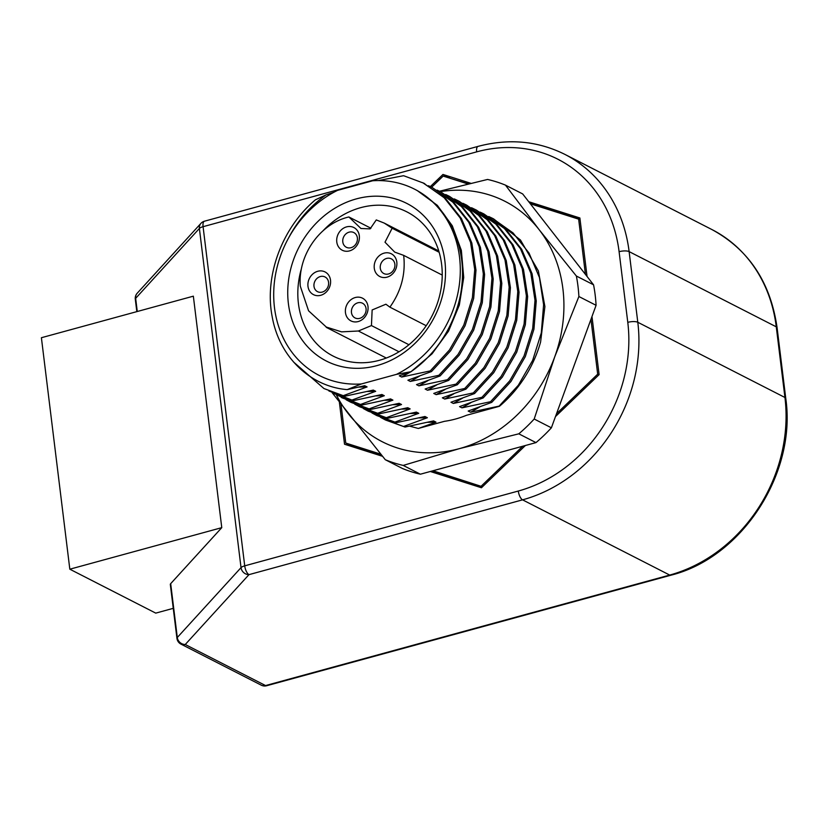 <?xml version="1.0" encoding="UTF-8"?>
<svg xmlns="http://www.w3.org/2000/svg" width="828" height="828" viewBox="0 0 828 828"><rect width="100%" height="100%" fill="white"/><g stroke="black" fill="none" stroke-linecap="round" stroke-linejoin="round"><path stroke-width="1.24" d="M359.725 318.356A8.249 7.1 -62.9 0 0 365.966 311.235A8.249 7.1 -62.9 0 0 362.519 303.234A8.249 7.1 -62.9 0 0 352.438 307.354A8.249 7.1 -62.9 0 0 355.015 317.931A8.249 7.1 -62.9 0 0 359.725 318.356M358.203 321.554A12.751 10.981 117.1 0 1 346.228 306.205A12.751 10.981 117.1 0 1 365.748 300.864A12.751 10.981 117.1 0 1 358.203 321.554M322.237 292.087A8.249 7.1 -62.9 0 0 328.488 284.977A8.249 7.1 -62.9 0 0 325.042 276.976A8.249 7.1 -62.9 0 0 314.961 281.085A8.249 7.1 -62.9 0 0 317.528 291.663A8.249 7.1 -62.9 0 0 322.237 292.087M320.726 295.296A12.751 10.981 117.1 0 1 308.751 279.947A12.751 10.981 117.1 0 1 328.271 274.606A12.751 10.981 117.1 0 1 320.726 295.296M351.041 247.696A8.249 7.1 -62.9 0 0 357.292 240.575A8.249 7.1 -62.9 0 0 353.846 232.575A8.249 7.1 -62.9 0 0 343.765 236.684A8.249 7.1 -62.9 0 0 346.332 247.261A8.249 7.1 -62.9 0 0 351.041 247.696M349.53 250.894A12.751 10.981 117.1 0 1 337.555 235.545A12.751 10.981 117.1 0 1 357.075 230.205A12.751 10.981 117.1 0 1 349.53 250.894M388.529 273.964A8.249 7.1 -62.9 0 0 394.78 266.844A8.249 7.1 -62.9 0 0 391.334 258.853A8.249 7.1 -62.9 0 0 381.253 262.962A8.249 7.1 -62.9 0 0 383.819 273.54A8.249 7.1 -62.9 0 0 388.529 273.964M387.018 277.163A12.751 10.981 117.1 0 1 375.043 261.814A12.751 10.981 117.1 0 1 394.563 256.473A12.751 10.981 117.1 0 1 387.018 277.163M301.361 268.841A80.978 69.738 -62.9 0 0 333.166 356.092A80.978 69.738 -62.9 0 0 379.4 360.294A80.978 69.738 -62.9 0 0 440.755 290.421A80.978 69.738 -62.9 0 0 406.89 211.875A80.978 69.738 -62.9 0 0 322.941 230.888M376.875 365.624A88.482 76.197 117.1 0 1 293.764 259.081A88.482 76.197 117.1 0 1 429.266 222.039A88.482 76.197 117.1 0 1 376.875 365.624M371.441 325.57L372.145 309.962L385.9 304.218L389.895 307.157C401.207 291.187 405.792 273.923 403.671 255.366L394.739 252.126L384.999 242.2L392.141 228.238L384.233 223.084L376.274 219.927L370.106 228.88L360.956 228.497L348.878 216.967C320.001 223.529 297.749 255.2 300.295 286.167L308.565 310.8L326.315 327.05L341.56 331.862L358.379 331.003L371.441 325.57L408.939 344.738M358.379 331.003L399.034 351.786M348.878 216.967L370.913 228.228M392.141 228.238L439.161 252.271M403.671 255.366L442.235 275.082M389.895 307.157L426.213 325.714M427.631 422.311L435.973 422.125L418.326 428.459L409.632 426.151M380.497 417.322L385.475 419.993L405.027 427.041L433.582 420.903L435.973 422.125M384.213 419.351L405.027 427.041M419.02 417.912L427.362 417.726L403.774 426.399M371.938 412.955L376.864 415.594L396.384 422.622L424.971 416.505L427.362 417.726M483.811 213.893L505.68 229.159L521.692 249.321L532.093 273.778L536.254 300.968L533.946 329.171L525.314 356.599L510.948 381.522L491.77 402.356L490.507 401.715L509.686 380.88L524.052 355.957L532.683 328.53L535.002 300.326L530.831 273.136L520.429 248.679L504.418 228.507L483.811 213.893L480.136 212.123M488.737 216.522L492.422 218.292L513.029 232.916L529.04 253.078L539.442 277.535L543.613 304.725L541.295 332.928L532.663 360.356L518.297 385.279L499.118 406.113L470.563 412.251L468.182 411.04L491.77 402.356M470.563 412.251L479.64 407.024M499.118 406.113L499.45 406.279A114.14 98.294 -62.9 0 0 540.591 342.047L544.907 306.546L538.355 270.87L520.481 240.048L493.664 218.934M490.507 401.715L461.952 407.852L471.008 402.625M461.952 407.852L459.571 406.631L483.159 397.957L502.337 377.113L516.703 352.2L525.335 324.773L527.653 296.569L523.482 269.379L513.081 244.922L497.069 224.75L476.462 210.136L471.525 207.724M375.601 414.942L396.415 422.642M410.409 413.503L418.751 413.317L395.163 422.001M363.337 408.556L368.253 411.195L387.804 418.243L416.37 412.106L418.751 413.317M367.001 410.543L387.804 418.243M401.797 409.104L410.139 408.918L386.552 417.602M354.726 404.157L359.642 406.786L379.203 413.845L407.759 407.697L410.139 408.918M358.389 406.144L379.203 413.845M393.186 404.706L401.528 404.519L377.941 413.193M346.114 399.748L351.031 402.387L370.592 409.436L399.148 403.298L401.528 404.519M349.778 401.746L370.592 409.436M384.575 400.307L392.917 400.121L369.329 408.794M342.43 397.978L361.981 405.037L390.537 398.899L392.917 400.121M337.503 395.349L361.981 405.037M375.974 395.898L384.306 395.712L360.718 404.395M333.819 393.579L353.37 400.638L381.925 394.501L384.306 395.712M328.892 390.951L353.37 400.638M367.363 391.499L375.695 391.313L352.107 399.996M293.485 361.95L323.945 388.539L344.758 396.239L373.314 390.091L375.695 391.313M323.945 388.539L344.758 396.239M358.752 387.1L367.094 386.914L343.496 395.587M347.201 389.626L361.329 383.964A104.628 90.097 -62.9 0 1 288.558 237.998C297.656 220.59 310.138 206.224 325.994 194.911L315.437 199.796A114.14 98.294 117.1 0 0 314.743 200.376C281.541 228.673 264.37 276.428 272.133 316.399C279.067 356.702 310.158 386.583 347.201 389.626L364.703 385.693L367.094 386.914M325.994 194.901L333.798 192.313M288.558 237.998A104.628 90.097 117.1 0 1 337.555 190.368L372.683 180.763A104.628 90.097 117.1 0 1 414.631 189.208A104.628 90.097 117.1 0 1 429.815 199.382C453.019 217.971 465.646 251.598 461.869 284.987C459.633 311.183 444.17 348.65 411.05 371.637M361.329 383.964L396.446 374.37A104.628 90.097 -62.9 0 0 429.815 199.382M404.199 175.919L403.412 175.733A114.14 98.294 117.1 0 1 404.199 175.919L423.532 183.112L444.139 197.716L460.14 217.888L470.552 242.335L474.723 269.514L472.395 297.718L463.784 325.145L449.397 350.047L430.239 370.903L401.683 377.04L410.76 371.813M411.216 371.513L432.04 353.835L448.528 331.179L459.323 305.097L463.721 277.504L461.362 250.408L452.295 225.785L437.308 205.323L417.333 190.637M401.683 377.04L399.303 375.819L411.102 371.689L396.446 374.37M378.396 180.576L403.246 175.764M422.704 182.688L445.412 198.347L461.413 218.52L471.815 242.977L475.986 270.156L473.678 298.359L465.046 325.787L450.68 350.71L431.502 371.544L430.239 370.903M428.469 185.71L432.154 187.49L452.761 202.104L468.772 222.277L479.174 246.734L483.345 273.913L481.027 302.116L472.395 329.544L458.029 354.467L438.85 375.301L410.295 381.439L407.914 380.228L431.502 371.544M410.295 381.439L419.372 376.212M432.154 187.48L454.013 202.746L470.025 222.918L480.426 247.375L484.597 274.554L482.289 302.758L473.647 330.186L459.281 355.108L440.113 375.943L438.85 375.301M437.08 190.119L440.765 191.889L461.372 206.503L477.383 226.675L487.785 251.132L491.946 278.322L489.638 306.515L481.006 333.943L466.64 358.866L447.462 379.71L418.906 385.848L416.525 384.627L440.113 375.943M418.906 385.848L427.983 380.611M440.765 191.889L462.624 207.145L478.636 227.317L489.037 251.774L493.209 278.964L490.9 307.167L482.258 334.595L467.892 359.507L448.724 380.352L447.462 379.71M445.692 194.518L449.376 196.288L469.983 210.902L485.984 231.074L496.386 255.531L500.557 282.721L498.249 310.924L489.617 338.352L475.251 363.275L456.073 384.109L427.517 390.247L425.137 389.025L448.724 380.352M427.517 390.247L436.594 385.02M449.376 196.288L471.236 211.554L487.247 231.716L497.649 256.173L501.82 283.362L499.501 311.566L490.869 338.994L476.504 363.916L457.335 384.751L456.073 384.109M454.303 198.917L457.987 200.686L478.594 215.311L494.595 235.473L504.997 259.93L509.168 287.119L506.86 315.323L498.228 342.751L483.852 367.673L464.684 388.508L436.128 394.645L433.748 393.435L457.335 384.751M436.128 394.645L445.205 389.419M459.24 201.339L479.847 215.953L495.858 236.125L506.26 260.582L510.431 287.761L508.113 315.965L499.481 343.392L485.115 368.315L465.936 389.15L464.684 388.508M462.914 203.315L466.599 205.096L487.195 219.71L503.207 239.882L513.608 264.339L517.779 291.518L515.471 319.722L506.829 347.149L492.463 372.072L473.295 392.907L444.739 399.044L442.349 397.833L465.936 389.15M444.739 399.044L453.816 393.817M466.599 205.085L488.458 220.351L504.469 240.524L514.871 264.981L519.042 292.16L516.724 320.364L508.092 347.791L493.726 372.714L474.547 393.559L473.295 392.907M475.21 209.494L495.806 224.109L511.818 244.281L522.22 268.738L526.391 295.927L524.072 324.121L515.44 351.548L501.075 376.471L481.906 397.316L453.34 403.453L450.96 402.232L474.547 393.559M453.34 403.453L462.428 398.216M481.906 397.316L483.159 397.957M418.326 428.459L444.46 421.317A103.469 89.113 117.1 0 0 466.454 415.304L499.45 406.279M341.001 404.281L345.762 443.052L380.735 454.168M468.12 184.013L443.166 176.085L431.605 187.211M578.648 219.151L530.365 203.802L585.437 274.399L578.648 219.151L580.117 219.896M481.244 486.119L522.737 446.23L432.961 470.77L482.476 486.76M339.366 402.16L344.531 444.232L382.474 456.29M470.935 183.34L442.97 174.449L430.343 186.59M336.344 394.821A134.964 116.23 -62.9 0 0 348.029 413.358A134.964 116.23 -62.9 0 0 459.188 448.693A134.964 116.23 -62.9 0 0 554.729 356.837A134.964 116.23 -62.9 0 0 539.111 229.656L505.484 185.141L522.665 193.928L530.365 203.802M585.437 274.399L587.062 276.48L579.879 217.971L528.74 201.721M587.062 276.48L593.562 284.811A149.961 129.147 117.1 0 1 596.077 305.304L591.979 316.544L599.11 374.629L555.474 416.567L556.509 413.762L597.681 374.173L590.954 319.349L591.979 316.544M332.204 392.762L385.299 459.726A149.961 129.147 -62.9 0 0 403.215 465.419L459.188 448.693L518.804 433.82L535.985 442.607A149.961 129.147 117.1 0 0 551.386 427.807L555.474 416.567M535.985 442.607L522.737 446.23M432.961 470.77L430.301 471.494L481.441 487.754L525.387 445.505M430.301 471.494L420.396 474.206A149.961 129.147 117.1 0 1 402.491 468.513L385.299 459.726M69.821 569.198L41.4 337.72L193.348 296.176L221.769 527.653L69.821 569.198L155.747 613.124L173.259 608.342M170.33 584.516A7.493 2.349 -7 0 1 170.682 583.657L177.296 637.498A7.493 2.349 173 0 0 176.944 638.357L170.33 584.516M221.769 527.653L170.682 583.657M351.082 445.774L351.155 446.333M468.586 183.909L449.563 178.113M449.759 177.916L442.97 174.449M580.045 219.337L530.106 203.46M345.762 443.052L352.542 446.52L382.184 455.949M430.736 471.38L481.637 487.557M598.923 374.805L597.681 374.173M556.509 413.762L590.954 319.349M505.484 185.141A149.961 129.147 -62.9 0 0 487.568 179.448L439.461 191.237M518.804 433.82A149.961 129.147 -62.9 0 0 534.195 419.02L554.729 356.837L578.886 296.527A149.961 129.147 -62.9 0 0 576.371 276.034L539.111 229.656A134.964 116.23 -62.9 0 0 440.279 191.641M578.886 296.527L596.077 305.304M593.562 284.811L576.371 276.034M551.386 427.807L534.195 419.02M420.396 474.206L403.215 465.419M176.944 638.357A7.493 7.493 0 0 0 180.97 644.122A7.493 6.458 117.1 0 0 185.255 644.505L265.571 685.563L669.707 575.067A149.961 129.147 -62.9 0 0 784.944 397.492L776.271 326.832A149.961 129.147 -62.9 0 0 711.935 229.563L564.789 154.339A149.961 129.147 117.1 0 1 629.125 251.608L637.798 322.268A149.961 129.147 117.1 0 1 522.561 499.843L248.98 574.642L185.255 644.505A7.493 6.686 -137.6 0 1 177.296 637.498L241.031 567.635L199.382 228.476A7.493 2.349 173 0 1 203.077 226.686L244.715 565.845L518.297 491.035A142.468 122.689 -62.9 0 0 627.779 322.351L619.096 251.691A142.468 122.689 -62.9 0 0 476.649 151.876L203.077 226.686A7.493 3.001 -105.3 0 1 204.495 221.19A7.493 7.493 0 0 0 200.935 223.363L137.2 293.236A7.493 7.493 0 0 0 135.295 299.198A7.493 2.349 173 0 1 135.657 298.339L137.272 311.504M518.297 491.035A7.493 3.001 -105.3 0 0 522.561 499.843L669.707 575.067A7.493 3.001 -105.3 0 0 670.815 575.232L266.678 685.729A7.493 3.001 74.7 0 1 265.571 685.563A7.493 6.458 117.1 0 1 261.286 685.18A7.493 7.493 0 0 0 266.678 685.729M627.779 322.351A7.493 2.349 173 0 1 637.798 322.268L784.944 397.492A7.493 2.349 173 0 1 785.762 398.392C796.753 473.274 742.012 557.668 670.815 575.232M619.096 251.691A7.493 2.349 173 0 1 629.125 251.608L776.271 326.832A7.493 2.349 173 0 1 777.088 327.733L785.762 398.392M200.935 223.363A7.493 6.686 -137.6 0 0 199.382 228.476L135.657 298.339A7.493 6.686 -137.6 0 1 137.2 293.236M476.649 151.876A7.493 3.001 -105.3 0 1 478.066 146.38L204.495 221.19M244.715 565.845A7.493 2.349 173 0 0 241.031 567.635A7.493 6.686 -137.6 0 0 248.98 574.642A7.493 3.001 -105.3 0 1 244.715 565.845M386.293 358.038L326.263 327.35M438.757 250.956L384.233 223.084M492.422 218.292L493.685 218.934M341.167 397.347L342.43 397.989M332.556 392.938L333.819 393.59M414.631 189.208L416.732 190.285M423.543 183.081L424.805 183.723M457.987 200.686L459.24 201.328M564.789 154.339C537.765 140.915 508.858 138.255 478.066 146.38M136.827 311.628L135.295 299.198M711.935 229.563C748.874 249.714 770.589 282.431 777.088 327.733M180.97 644.122L261.286 685.18"/></g></svg>
